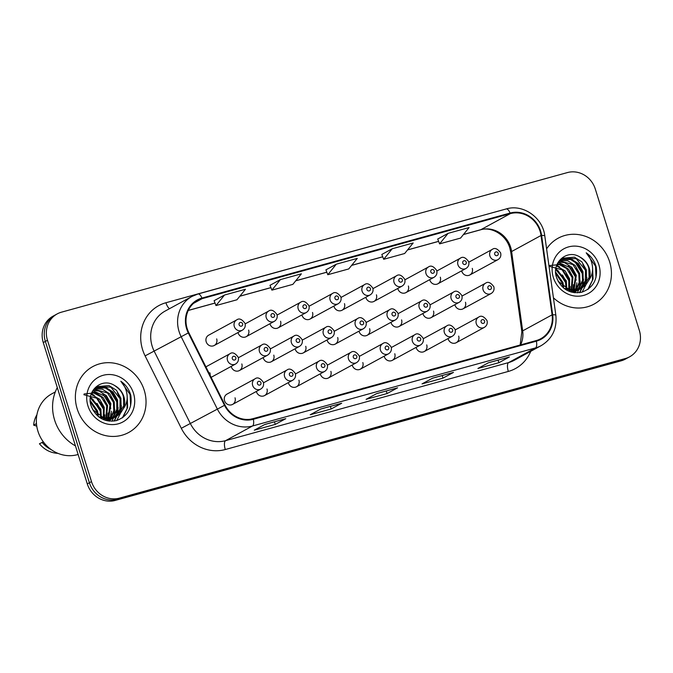 <?xml version="1.0" encoding="UTF-8"?>
<svg xmlns="http://www.w3.org/2000/svg" width="673" height="673" viewBox="0 0 673 673"><rect width="100%" height="100%" fill="white"/><g stroke="black" fill="none" stroke-linecap="round" stroke-linejoin="round"><path stroke-width="1.01" d="M448.067 338.553A5.864 5.418 61.4 0 0 448.193 338.999A5.864 5.418 61.4 0 0 456.235 342.7A5.864 5.418 61.4 0 0 458.675 336.105M416.116 347.369A5.864 5.418 61.4 0 0 416.242 347.815A5.864 5.418 61.4 0 0 424.284 351.516A5.864 5.418 61.4 0 0 426.724 344.921M352.223 364.993A5.864 5.418 61.4 0 0 352.341 365.447A5.864 5.418 61.4 0 0 360.392 369.141A5.864 5.418 61.4 0 0 362.823 362.554M320.272 373.809A5.864 5.418 61.4 0 0 320.39 374.255A5.864 5.418 61.4 0 0 328.441 377.957A5.864 5.418 61.4 0 0 330.872 371.37M288.322 382.626A5.864 5.418 61.4 0 0 288.448 383.072A5.864 5.418 61.4 0 0 296.49 386.773A5.864 5.418 61.4 0 0 298.93 380.178M256.371 391.442A5.864 5.418 61.4 0 0 256.497 391.888A5.864 5.418 61.4 0 0 264.539 395.589A5.864 5.418 61.4 0 0 266.979 388.994M384.174 356.177A5.864 5.418 61.4 0 0 384.291 356.631A5.864 5.418 61.4 0 0 392.342 360.333A5.864 5.418 61.4 0 0 394.773 353.737M232.589 404.406L260.695 389.087A5.864 5.418 -118.6 0 1 252.644 385.385A5.864 5.418 -118.6 0 1 255.084 378.79L226.978 394.109A5.864 5.418 61.4 0 0 224.546 400.704A5.864 5.418 61.4 0 0 232.589 404.406A5.864 5.418 61.4 0 0 235.028 397.81M454.872 304.684A5.864 5.418 61.4 0 0 454.99 305.138A5.864 5.418 61.4 0 0 463.041 308.831A5.864 5.418 61.4 0 0 465.472 302.244M422.922 313.5A5.864 5.418 61.4 0 0 423.039 313.946A5.864 5.418 61.4 0 0 431.09 317.648A5.864 5.418 61.4 0 0 433.521 311.061M390.971 322.317A5.864 5.418 61.4 0 0 391.089 322.762A5.864 5.418 61.4 0 0 399.139 326.464A5.864 5.418 61.4 0 0 401.571 319.868M327.07 339.949A5.864 5.418 61.4 0 0 327.196 340.395A5.864 5.418 61.4 0 0 335.238 344.096A5.864 5.418 61.4 0 0 337.678 337.501M359.02 331.133A5.864 5.418 61.4 0 0 359.138 331.579A5.864 5.418 61.4 0 0 367.189 335.28A5.864 5.418 61.4 0 0 369.628 328.685M231.226 366.39A5.864 5.418 61.4 0 0 231.344 366.844A5.864 5.418 61.4 0 0 239.395 370.545A5.864 5.418 61.4 0 0 241.826 363.95M263.177 357.582A5.864 5.418 61.4 0 0 263.294 358.028A5.864 5.418 61.4 0 0 271.345 361.729A5.864 5.418 61.4 0 0 273.776 355.134M295.119 348.765A5.864 5.418 61.4 0 0 295.245 349.211A5.864 5.418 61.4 0 0 303.287 352.913A5.864 5.418 61.4 0 0 305.727 346.317M210.119 375.282A5.864 5.418 61.4 0 0 209.875 372.766M461.67 270.824A5.864 5.418 61.4 0 0 461.787 271.269A5.864 5.418 61.4 0 0 469.838 274.971A5.864 5.418 61.4 0 0 472.269 268.376M429.719 279.64A5.864 5.418 61.4 0 0 429.837 280.086A5.864 5.418 61.4 0 0 437.887 283.787A5.864 5.418 61.4 0 0 440.319 277.192M397.768 288.456A5.864 5.418 61.4 0 0 397.894 288.902A5.864 5.418 61.4 0 0 405.937 292.604A5.864 5.418 61.4 0 0 408.376 286.008M333.875 306.08A5.864 5.418 61.4 0 0 333.993 306.535A5.864 5.418 61.4 0 0 342.044 310.236A5.864 5.418 61.4 0 0 344.475 303.641M365.818 297.273A5.864 5.418 61.4 0 0 365.944 297.718A5.864 5.418 61.4 0 0 373.986 301.42A5.864 5.418 61.4 0 0 376.426 294.824M238.023 332.529A5.864 5.418 61.4 0 0 238.149 332.975A5.864 5.418 61.4 0 0 246.192 336.677A5.864 5.418 61.4 0 0 248.631 330.081M269.974 323.713A5.864 5.418 61.4 0 0 270.092 324.159A5.864 5.418 61.4 0 0 278.142 327.86A5.864 5.418 61.4 0 0 280.574 321.265M301.925 314.897A5.864 5.418 61.4 0 0 302.042 315.343A5.864 5.418 61.4 0 0 310.093 319.044A5.864 5.418 61.4 0 0 312.524 312.457M214.241 345.493L242.347 330.174A5.864 5.418 -118.6 0 1 234.297 326.472A5.864 5.418 -118.6 0 1 236.736 319.877L208.63 335.196A5.864 5.418 61.4 0 0 206.199 341.791A5.864 5.418 61.4 0 0 214.241 345.493A5.864 5.418 61.4 0 0 216.681 338.898M77.168 408.814A37.52 34.66 61.4 0 0 128.669 432.503A37.52 34.66 61.4 0 0 144.249 390.306A37.52 34.66 61.4 0 0 92.748 366.617A37.52 34.66 61.4 0 0 77.168 408.814A37.52 34.66 61.4 0 0 128.669 432.503A37.52 34.66 61.4 0 0 144.249 390.306A37.52 34.66 61.4 0 0 92.748 366.617A37.52 34.66 61.4 0 0 77.168 408.814M553.425 297.794A37.52 34.66 61.4 0 0 594.066 304.095A37.52 34.66 61.4 0 0 609.654 261.898A37.52 34.66 61.4 0 0 558.153 238.208A37.52 34.66 61.4 0 0 546.602 248.859A37.52 34.66 61.4 0 1 558.153 238.208L558.153 238.208A37.52 34.66 61.4 0 1 609.654 261.898A37.52 34.66 61.4 0 1 594.066 304.095A37.52 34.66 61.4 0 1 553.425 297.794M187.187 328.634A25.01 23.109 -118.6 0 1 197.576 300.503A25.01 23.109 -118.6 0 1 202.136 298.661L510.311 213.635A25.01 23.109 -118.6 0 1 541.033 235.491L552.096 314.838A25.01 23.109 -118.6 0 1 540.755 338.738A25.01 23.109 -118.6 0 1 536.196 340.58L253.166 418.673A25.01 23.109 -118.6 0 1 225.018 405.079L188.819 332.672A25.01 23.109 -118.6 0 1 187.187 328.634M186.631 328.786A25.641 23.69 61.4 0 0 188.297 332.933L224.496 405.331A25.641 23.69 61.4 0 0 253.351 419.271L536.381 341.177A25.641 23.69 61.4 0 0 552.676 314.787L541.614 235.449A25.641 23.69 61.4 0 0 510.126 213.038L201.95 298.063A25.641 23.69 61.4 0 0 186.631 328.786M57.213 313.896L53.007 316.184A23.446 21.662 61.4 0 0 43.265 342.557L87.288 483.887A23.446 21.662 61.4 0 0 115.201 500.426L621.137 360.829L623.232 359.685A23.446 21.662 61.4 0 0 627.505 357.96A23.446 21.662 61.4 0 1 623.232 359.685L117.304 499.273L623.232 359.685L625.335 358.541A23.446 21.662 61.4 0 0 629.608 356.816A23.446 21.662 61.4 0 0 639.35 330.443L595.327 189.113A23.446 21.662 61.4 0 0 567.415 172.574L61.487 312.171A23.446 21.662 61.4 0 0 57.213 313.896A23.446 21.662 61.4 0 0 47.472 340.269L91.486 481.599A23.446 21.662 61.4 0 0 119.407 498.129L625.335 358.541M87.288 483.887L89.391 482.743A23.446 21.662 61.4 0 0 117.304 499.273A23.446 21.662 61.4 0 1 89.391 482.743L45.369 341.413L89.391 482.743L91.486 481.599M55.11 315.04A23.446 21.662 61.4 0 0 45.369 341.413A23.446 21.662 61.4 0 1 55.11 315.04M448.117 233.329L439.604 243.87L460.568 238.082L469.081 227.55L448.117 233.329L437.728 239.024M392.216 248.758L383.694 259.29L404.658 253.511L413.18 242.97L392.216 248.758L381.827 254.453M214.098 300.696L224.504 295.026L215.983 305.567L214.098 300.696M280.405 279.606L271.892 290.139L292.856 284.359L301.369 273.818L280.405 279.606L270.016 285.302M336.315 264.178L327.793 274.719L348.757 268.931L357.279 258.398L336.315 264.178L325.917 269.873M509.394 356.976L498.886 362.705L477.923 368.484L488.43 362.764L509.394 356.976A6.25 2.339 -105.4 0 1 509.209 357.052L488.337 362.814M341.682 403.253L331.175 408.974L310.211 414.761L320.718 409.033L341.682 403.253A6.25 2.339 -105.4 0 1 341.497 403.329L320.626 409.083M285.781 418.673L275.274 424.402L254.31 430.182L264.817 424.461L285.781 418.673A6.25 2.339 -105.4 0 1 285.588 418.749L264.725 424.512M453.493 372.405L442.985 378.125L422.021 383.913L432.529 378.184L453.493 372.405A6.25 2.339 -105.4 0 1 453.299 372.48L432.436 378.234M397.592 387.825L387.084 393.554L366.12 399.333L376.628 393.612L397.592 387.825A6.25 2.339 -105.4 0 1 397.398 387.9L376.535 393.663M215.983 305.567L236.946 299.779L245.468 289.247L224.504 295.026M387.084 393.554L386.277 390.971M442.985 378.125L442.186 375.542M275.274 424.402L274.466 421.82M331.175 408.974L330.376 406.399M498.886 362.705L498.087 360.122M327.793 274.719L325.909 269.848M271.892 290.139L270.008 285.276M383.694 259.29L381.818 254.428M439.604 243.87L437.719 238.999M384.99 382.298L363.159 388.321M364.026 388.085L363.117 388.119M329.089 397.726L307.258 403.75M308.125 403.506L307.208 403.548M273.188 413.146L251.332 419.094M252.097 418.934L251.307 418.968M440.899 366.878L419.069 372.901M419.935 372.657L419.018 372.699M496.8 351.449L474.97 357.472M475.836 357.237L474.919 357.27M621.137 360.829A23.446 21.662 61.4 0 0 625.41 359.104L629.608 356.816M57.289 387.581A42.206 39 61.4 0 0 54.589 419.994A42.206 39 61.4 0 0 75.452 445.905M55.304 391.93L51.737 393.873A33.221 30.689 61.4 0 0 37.94 431.233A33.221 30.689 61.4 0 0 78.127 454.468M90.249 400.519L97.568 410.976L98.25 415.519M90.022 401.419L96.735 411.43L97.358 414.871M90.476 396.994L100.908 409.159L101.345 417.226M101.202 417.975L101.093 418.455M90.14 397.667L100.075 409.613L100.614 416.89M91.107 394.319L99.781 399.367L104.239 407.342L103.995 418.143M103.785 418.749L103.432 419.616M83.864 394.723L97.484 398.441L103.406 407.796L103.373 417.967M91.991 392.157L95.701 392.83L103.12 397.541L107.579 405.516L106.401 418.581M106.141 419.094L105.4 420.331M84.091 393.966L93.816 393.007L101.143 396.902L106.746 405.97L105.829 418.513M93.177 390.357L99.032 391.013L106.452 395.724L110.91 403.699L108.622 418.69M108.319 419.128L107.36 420.339M92.866 390.777L106.04 396.649L110.078 404.153L108.092 418.69M94.531 388.851L102.372 389.196L109.792 393.907L114.25 401.882L114.536 410.732L110.692 418.522M110.364 418.892L109.312 419.935M108.942 420.255L108.05 420.962M94.178 389.204L107.554 393.032L113.417 402.336L113.762 410.925L110.195 418.581M96.012 387.598L105.703 387.379L113.123 392.09L117.582 400.065L117.809 409.209L112.643 418.118M112.282 418.438L111.138 419.321M110.751 419.59L108.176 420.987M95.616 387.892L105.333 387.993L112.08 392.334L116.749 400.519L117.169 408.763L112.282 418.135M91.789 392.519L93.799 389.617L97.619 386.571L109.043 385.562L116.463 390.273L120.921 398.248L121.14 407.392L117.001 415.291L114.477 417.504M114.09 417.773L105.905 420.482M97.181 386.824L110.843 387.118L120.088 398.702L119.92 409.277L114.023 417.681M112.862 418.513L106.881 420.734M98.409 416.621L106.41 419.111L115.361 417.142L120.332 413.474L123.622 408.275C125.001 404.515 125.085 400.637 123.882 396.633C122.208 391.585 119.071 387.85 114.469 385.427C119.584 388.859 122.57 392.679 123.42 396.885L123.697 405.827L117.489 415.763M116.202 416.688L103.978 418.135L92.622 409.546M114.469 385.427C101.657 377.149 86.06 391.072 91.015 405.491C95.734 417.479 104.155 422.526 116.278 420.642C127.517 416.545 132.371 408.191 130.848 395.589L130.486 394.319C128.711 388.826 125.481 384.46 120.795 381.221C124.463 385.175 126.574 389.936 127.121 395.497C127.517 400.191 126.347 404.448 123.622 408.275M87.927 405.844A25.49 23.547 61.4 0 0 118.263 423.813A25.49 23.547 61.4 0 0 133.498 393.276A25.49 23.547 61.4 0 0 103.154 375.307A25.49 23.547 61.4 0 0 87.927 405.844M43.383 441.951L39.446 443.743A25.01 23.109 61.4 0 0 57.928 453.341M42.071 442.312A25.01 23.109 61.4 0 0 51.089 449.547M91.469 406.904L93.698 411.161M36.906 414.778A25.01 23.109 61.4 0 0 33.65 425.151L36.754 426.127M33.65 425.151L36.46 423.662M36.392 422.585A25.01 23.109 61.4 0 0 36.275 423.712M120.795 381.221L130.099 394.538L130.604 405.811M127.18 398.029L127.037 408.679L122.351 417.891M109.506 390.138L116.757 401.806L116.791 415.031M116.58 415.729L116.278 416.604M116.261 416.663L114.048 421.071M102.818 393.755L110.086 405.44L110.759 408.528M110.995 413.407L110.145 418.589M109.909 419.363L109.766 419.809M109.59 420.297L109.262 421.13M96.18 397.432L103.415 409.083L104.088 412.179M92.714 399.123L100.084 410.9L100.731 413.828M127.163 396.061L127.677 407.451L122.915 417.496M117.388 392.914L119.365 396.574M121.443 405.735L120.669 412.532M120.433 413.373L116.74 420.516M114.116 394.832L115.966 398.256M118.112 407.552L117.338 414.332M117.094 415.191L116.715 416.318M116.681 416.419L114.343 421.029M110.885 396.818L112.601 400.014M114.772 409.369L113.998 416.166M113.762 417.008L113.476 417.866M113.342 418.236L111.979 421.239M107.428 398.441L109.304 401.916M111.44 411.195L110.666 417.983M110.406 418.884L110.145 419.683M110.01 420.053L109.564 421.163M104.113 400.292L105.964 403.716M108.101 413.012L107.596 418.673M107.495 419.144L107.327 419.801M91.335 393.646L94.346 395.413M100.866 402.252L102.599 405.483M104.769 414.829L104.618 418.286M104.542 418.892L104.365 419.986M97.063 403.363L99.419 407.636M555.646 272.111L562.973 282.567L563.654 287.11M555.427 273.002L562.14 283.022L562.763 286.462A33.221 30.689 61.4 0 0 562.737 286.437M555.873 268.586L566.304 280.75L566.742 288.818M566.607 289.567L566.498 290.046M555.545 269.259L565.471 281.205L566.01 288.481M556.504 265.911L565.185 270.95L569.644 278.925L569.4 289.726M569.19 290.341L568.836 291.207M549.269 266.315L562.889 270.033L568.811 279.379L568.778 289.558M557.395 263.74L561.097 264.422L568.525 269.133L572.975 277.108L571.806 290.172M571.537 290.686L570.805 291.922M549.496 265.557L559.221 264.598L566.548 268.493L572.143 277.562L571.234 290.097M558.582 261.948L564.437 262.605L571.857 267.316L576.315 275.291L574.019 290.282M573.724 290.711L572.765 291.931M558.27 262.369L571.436 268.241L575.482 275.745L573.489 290.282M559.928 260.443L567.768 260.788L575.196 265.499L579.646 273.474L579.941 282.324L576.096 290.113M575.76 290.484L574.708 291.527M574.347 291.846L573.446 292.553M559.583 260.796L572.95 264.624L578.814 273.928L579.167 282.517L575.6 290.172M561.408 259.189L571.108 258.97L578.528 263.681L582.986 271.656L583.213 280.801L578.048 289.71M577.678 290.029L576.542 290.913M576.155 291.182L573.573 292.578M561.021 259.484L570.729 259.585L577.484 263.925L582.153 272.111L582.566 280.355L577.686 289.726M557.194 264.11L559.204 261.208L563.015 258.163L574.439 257.153L581.867 261.864L586.318 269.839L586.545 278.984L582.406 286.883L579.882 289.096M579.487 289.365L571.301 292.074M562.586 258.407L576.248 258.701L585.485 270.294L585.325 280.86L579.428 289.264M578.267 290.105L572.286 292.326M563.806 288.212L571.814 290.702L580.765 288.734L585.737 285.066L589.026 279.867C590.398 276.107 590.482 272.229 589.279 268.224C587.613 263.177 584.475 259.442 579.874 257.019C584.988 260.451 587.966 264.262 588.825 268.477L589.102 277.419L582.894 287.354M581.598 288.28L569.383 289.726L558.026 281.137M579.874 257.019C567.053 248.741 551.456 262.663 556.42 277.083C561.139 289.062 569.56 294.118 581.682 292.233C592.921 288.137 597.775 279.783 596.253 267.181L595.891 265.911C594.116 260.417 590.886 256.051 586.191 252.812C589.868 256.766 591.979 261.528 592.526 267.088C592.913 271.783 591.752 276.039 589.026 279.867M553.324 277.436A25.49 23.547 61.4 0 0 583.668 295.405A25.49 23.547 61.4 0 0 598.894 264.859A25.49 23.547 61.4 0 0 568.559 246.898A25.49 23.547 61.4 0 0 553.324 277.436M556.874 278.496L559.103 282.753M586.191 252.812L595.504 266.129L596.009 277.402M592.585 269.621L592.433 280.271L587.756 289.483M574.902 261.721L582.162 273.398L582.835 276.494M583.07 281.356L582.195 286.622M581.985 287.321L581.682 288.195M581.657 288.246L579.445 292.662M568.214 265.347L575.491 277.032L576.164 280.119M576.399 284.999L575.541 290.181M575.314 290.955L575.163 291.392M574.986 291.889L574.658 292.721M561.585 269.023L568.82 280.675L569.493 283.77M558.11 270.714L565.48 282.492L566.128 285.419M592.568 267.652L593.073 279.043L588.32 289.087M582.793 264.506L584.761 268.165M586.848 277.326L586.074 284.124M585.83 284.957L582.137 292.107M579.52 266.424L581.371 269.839M583.508 279.144L582.742 285.924M582.498 286.782L582.12 287.909M582.086 288.01L579.747 292.62M576.29 268.409L578.006 271.606M580.176 280.961L579.403 287.758M579.159 288.599L578.881 289.457M578.746 289.827L577.384 292.831M572.824 270.033L574.708 273.499M576.837 282.786L576.063 289.575M575.81 290.475L575.541 291.274M575.415 291.645L574.969 292.755M569.518 271.884L571.369 275.307M573.505 284.603L573.001 290.265M572.891 290.736L572.731 291.392M556.739 265.238L559.743 267.004M566.271 273.844L568.004 277.066M570.166 286.42L570.023 289.878M569.947 290.484L569.762 291.577M562.468 274.954L564.815 279.228M541.033 235.491L511.615 251.534A25.01 23.109 61.4 0 0 510.664 247.302A25.01 23.109 61.4 0 0 480.892 229.67L463.487 234.473M520.616 344.879A25.01 23.109 61.4 0 0 522.677 330.872L511.615 251.534A14.066 2.036 172.1 0 0 510.79 252.383L509.814 248.017C505.936 234.423 490.92 226.338 480.463 229.846A14.066 5.266 -105.4 0 0 480.892 229.67L510.311 213.635M202.136 298.661L193.563 303.338M530.728 351.331A39.084 36.106 -118.6 0 1 508.325 371.437L225.295 449.53A39.084 36.106 -118.6 0 1 181.306 428.289L145.107 355.882A39.084 36.106 -118.6 0 1 165.928 302.741L474.095 217.716A7.815 2.928 -105.4 0 0 474.129 217.8M474.095 217.716A39.084 36.106 -118.6 0 1 476.577 217.127M225.295 449.53A7.815 2.928 -105.4 0 1 225.598 440.655L252.493 426.001A31.269 28.889 -118.6 0 1 217.312 409.007L181.113 336.601A31.269 28.889 -118.6 0 1 179.077 331.553A31.269 28.889 -118.6 0 1 192.066 296.389L165.171 311.052A31.269 28.889 61.4 0 0 152.182 346.216A31.269 28.889 61.4 0 0 154.218 351.264L190.417 423.67A31.269 28.889 61.4 0 0 225.598 440.655L508.637 362.57A31.269 28.889 61.4 0 0 514.332 360.265L541.227 345.602A31.269 28.889 -118.6 0 1 535.531 347.907L252.493 426.001A7.815 2.928 -105.4 0 0 253.351 419.271M188.297 332.933L145.107 355.882M536.381 341.177A7.815 2.928 74.6 0 1 535.531 347.907L508.637 362.57A7.815 2.928 -105.4 0 0 508.325 371.437M552.676 314.787A7.815 1.127 -7.9 0 1 555.856 315.25L544.794 235.912C542.808 217.598 523.03 203.709 506.172 208.958L197.997 293.992A7.815 2.928 74.6 0 1 201.95 298.063M181.306 428.289L224.496 405.331M541.614 235.449A7.815 1.127 -7.9 0 1 544.794 235.912M510.126 213.038A7.815 2.928 -105.4 0 0 506.172 208.958M197.761 294.084A7.815 2.928 74.6 0 1 197.997 293.992L192.066 296.389M47.472 340.269L43.265 342.557M119.407 498.129L115.201 500.426M165.928 302.741A7.815 2.928 -105.4 0 0 169.554 308.663M552.096 314.838L522.677 330.872A14.066 2.036 172.1 0 0 521.853 331.722L510.79 252.383M438.619 241.329L407.577 249.893M382.718 256.758L351.676 265.322M326.809 272.178L295.775 280.75M270.908 287.607L239.866 296.17M215.007 303.035L188.297 310.396M239.108 324.79A1.952 1.809 61.4 0 0 241.43 326.169A1.952 1.809 61.4 0 0 242.6 323.831A1.952 1.809 61.4 0 0 240.269 322.451A1.952 1.809 61.4 0 0 239.108 324.79M227.499 360.333A5.864 5.418 -118.6 0 1 229.93 353.746C232.378 351.87 235.138 353.039 238.217 357.245C238.932 360.164 238.04 362.427 235.542 364.034A5.864 5.418 -118.6 0 1 227.499 360.333M235.802 357.691A1.952 1.809 61.4 0 0 233.472 356.311A1.952 1.809 61.4 0 0 232.303 358.659A1.952 1.809 61.4 0 0 234.633 360.03A1.952 1.809 61.4 0 0 235.802 357.691M260.947 382.744A1.952 1.809 61.4 0 0 258.625 381.364A1.952 1.809 61.4 0 0 257.456 383.703A1.952 1.809 61.4 0 0 259.778 385.082A1.952 1.809 61.4 0 0 260.947 382.744M246.192 336.677L274.298 321.358A5.864 5.418 -118.6 0 1 266.247 317.656A5.864 5.418 -118.6 0 1 268.678 311.061L245.149 323.89M271.051 315.974A1.952 1.809 61.4 0 0 273.381 317.353A1.952 1.809 61.4 0 0 274.55 315.014A1.952 1.809 61.4 0 0 272.22 313.635A1.952 1.809 61.4 0 0 271.051 315.974M278.142 327.86L306.24 312.541A5.864 5.418 -118.6 0 1 298.198 308.84A5.864 5.418 -118.6 0 1 300.629 302.244L277.099 315.073M303.001 307.166A1.952 1.809 61.4 0 0 305.332 308.537A1.952 1.809 61.4 0 0 306.501 306.198A1.952 1.809 61.4 0 0 304.171 304.819A1.952 1.809 61.4 0 0 303.001 307.166M310.093 319.044L338.191 303.725A5.864 5.418 -118.6 0 1 330.149 300.023A5.864 5.418 -118.6 0 1 332.58 293.436L309.05 306.257M334.952 298.349A1.952 1.809 61.4 0 0 337.282 299.721A1.952 1.809 61.4 0 0 338.443 297.382A1.952 1.809 61.4 0 0 336.121 296.002A1.952 1.809 61.4 0 0 334.952 298.349M342.044 310.236L370.142 294.909A5.864 5.418 -118.6 0 1 362.099 291.216A5.864 5.418 -118.6 0 1 364.53 284.62L341.001 297.449M366.903 289.533A1.952 1.809 61.4 0 0 369.225 290.913A1.952 1.809 61.4 0 0 370.394 288.566A1.952 1.809 61.4 0 0 368.072 287.186A1.952 1.809 61.4 0 0 366.903 289.533M259.45 351.525A5.864 5.418 -118.6 0 1 261.881 344.929C264.329 343.053 267.088 344.223 270.167 348.429C270.882 351.348 269.991 353.611 267.492 355.218A5.864 5.418 -118.6 0 1 259.45 351.525M267.745 348.875A1.952 1.809 61.4 0 0 265.423 347.495A1.952 1.809 61.4 0 0 264.253 349.842A1.952 1.809 61.4 0 0 266.584 351.222A1.952 1.809 61.4 0 0 267.745 348.875M291.401 342.708A5.864 5.418 -118.6 0 1 293.832 336.113C296.271 334.237 299.039 335.406 302.118 339.613C302.825 342.54 301.933 344.803 299.443 346.41A5.864 5.418 -118.6 0 1 291.401 342.708M299.695 340.058A1.952 1.809 61.4 0 0 297.373 338.687A1.952 1.809 61.4 0 0 296.204 341.026A1.952 1.809 61.4 0 0 298.526 342.406A1.952 1.809 61.4 0 0 299.695 340.058M323.343 333.892A5.864 5.418 -118.6 0 1 325.782 327.297C328.222 325.421 330.981 326.59 334.069 330.796C334.775 333.724 333.884 335.987 331.394 337.594A5.864 5.418 -118.6 0 1 323.343 333.892M331.646 331.251A1.952 1.809 61.4 0 0 329.324 329.871A1.952 1.809 61.4 0 0 328.155 332.21A1.952 1.809 61.4 0 0 330.477 333.589A1.952 1.809 61.4 0 0 331.646 331.251M284.595 376.569A5.864 5.418 -118.6 0 1 287.035 369.973C289.474 368.106 292.233 369.275 295.312 373.481C296.027 376.4 295.136 378.663 292.646 380.27A5.864 5.418 -118.6 0 1 284.595 376.569M292.898 373.927A1.952 1.809 61.4 0 0 290.568 372.548A1.952 1.809 61.4 0 0 289.407 374.886A1.952 1.809 61.4 0 0 291.729 376.266A1.952 1.809 61.4 0 0 292.898 373.927M316.546 367.752A5.864 5.418 -118.6 0 1 318.977 361.157C321.425 359.289 324.184 360.459 327.263 364.665C327.978 367.584 327.086 369.847 324.596 371.454A5.864 5.418 -118.6 0 1 316.546 367.752M324.849 365.111A1.952 1.809 61.4 0 0 322.518 363.731A1.952 1.809 61.4 0 0 321.349 366.078A1.952 1.809 61.4 0 0 323.679 367.45A1.952 1.809 61.4 0 0 324.849 365.111M348.496 358.936A5.864 5.418 -118.6 0 1 350.927 352.349C353.375 350.473 356.135 351.643 359.214 355.849C359.929 358.768 359.037 361.031 356.539 362.638A5.864 5.418 -118.6 0 1 348.496 358.936M356.799 356.295A1.952 1.809 61.4 0 0 354.469 354.915A1.952 1.809 61.4 0 0 353.3 357.262A1.952 1.809 61.4 0 0 355.63 358.633A1.952 1.809 61.4 0 0 356.799 356.295M380.447 350.128A5.864 5.418 -118.6 0 1 382.878 343.533C385.326 341.657 388.085 342.826 391.164 347.032C391.879 349.952 390.988 352.215 388.489 353.821A5.864 5.418 -118.6 0 1 380.447 350.128M388.742 347.478A1.952 1.809 61.4 0 0 386.42 346.099A1.952 1.809 61.4 0 0 385.25 348.446A1.952 1.809 61.4 0 0 387.581 349.825A1.952 1.809 61.4 0 0 388.742 347.478M355.294 325.076A5.864 5.418 -118.6 0 1 357.733 318.48C360.173 316.613 362.932 317.774 366.011 321.988C366.726 324.908 365.834 327.171 363.344 328.777A5.864 5.418 -118.6 0 1 355.294 325.076M363.597 322.434A1.952 1.809 61.4 0 0 361.266 321.055A1.952 1.809 61.4 0 0 360.105 323.393A1.952 1.809 61.4 0 0 362.427 324.773A1.952 1.809 61.4 0 0 363.597 322.434M373.986 301.42L402.092 286.101A5.864 5.418 -118.6 0 1 394.041 282.399A5.864 5.418 -118.6 0 1 396.481 275.804L372.951 288.633M398.853 280.717A1.952 1.809 61.4 0 0 401.175 282.096A1.952 1.809 61.4 0 0 402.345 279.749A1.952 1.809 61.4 0 0 400.023 278.378A1.952 1.809 61.4 0 0 398.853 280.717M405.937 292.604L434.043 277.284A5.864 5.418 -118.6 0 1 425.992 273.583A5.864 5.418 -118.6 0 1 428.432 266.988L404.902 279.817M430.804 271.9A1.952 1.809 61.4 0 0 433.126 273.28A1.952 1.809 61.4 0 0 434.295 270.941A1.952 1.809 61.4 0 0 431.965 269.562A1.952 1.809 61.4 0 0 430.804 271.9M437.887 283.787L465.994 268.468A5.864 5.418 -118.6 0 1 457.943 264.767A5.864 5.418 -118.6 0 1 460.374 258.171L436.844 271M462.746 263.084A1.952 1.809 61.4 0 0 465.077 264.464A1.952 1.809 61.4 0 0 466.246 262.125A1.952 1.809 61.4 0 0 463.916 260.745A1.952 1.809 61.4 0 0 462.746 263.084M469.838 274.971L497.936 259.652A5.864 5.418 -118.6 0 1 489.894 255.95A5.864 5.418 -118.6 0 1 492.325 249.355L468.795 262.184M494.697 254.268A1.952 1.809 61.4 0 0 497.027 255.647A1.952 1.809 61.4 0 0 498.197 253.309A1.952 1.809 61.4 0 0 495.866 251.929A1.952 1.809 61.4 0 0 494.697 254.268M387.244 316.26A5.864 5.418 -118.6 0 1 389.675 309.664C392.123 307.797 394.883 308.966 397.962 313.172C398.677 316.091 397.785 318.354 395.295 319.961A5.864 5.418 -118.6 0 1 387.244 316.26M395.547 313.618A1.952 1.809 61.4 0 0 393.217 312.238A1.952 1.809 61.4 0 0 392.048 314.577A1.952 1.809 61.4 0 0 394.378 315.957A1.952 1.809 61.4 0 0 395.547 313.618M419.195 307.443A5.864 5.418 -118.6 0 1 421.626 300.848C424.074 298.98 426.833 300.15 429.912 304.356C430.627 307.275 429.736 309.538 427.237 311.145A5.864 5.418 -118.6 0 1 419.195 307.443M427.498 304.802A1.952 1.809 61.4 0 0 425.168 303.422A1.952 1.809 61.4 0 0 423.998 305.769A1.952 1.809 61.4 0 0 426.329 307.14A1.952 1.809 61.4 0 0 427.498 304.802M451.146 298.627A5.864 5.418 -118.6 0 1 453.577 292.04C456.025 290.164 458.784 291.333 461.863 295.54C462.57 298.459 461.686 300.722 459.188 302.328A5.864 5.418 -118.6 0 1 451.146 298.627M459.44 295.985A1.952 1.809 61.4 0 0 457.118 294.606A1.952 1.809 61.4 0 0 455.949 296.953A1.952 1.809 61.4 0 0 458.279 298.324A1.952 1.809 61.4 0 0 459.44 295.985M483.088 289.819A5.864 5.418 -118.6 0 1 485.527 283.224C487.967 281.348 490.735 282.517 493.814 286.723C494.52 289.642 493.629 291.905 491.139 293.512A5.864 5.418 -118.6 0 1 483.088 289.819M491.391 287.169A1.952 1.809 61.4 0 0 489.069 285.789A1.952 1.809 61.4 0 0 487.9 288.137A1.952 1.809 61.4 0 0 490.222 289.516A1.952 1.809 61.4 0 0 491.391 287.169M412.398 341.312A5.864 5.418 -118.6 0 1 414.829 334.717C417.268 332.841 420.036 334.01 423.115 338.216C423.822 341.135 422.93 343.407 420.44 345.013A5.864 5.418 -118.6 0 1 412.398 341.312M420.692 338.662A1.952 1.809 61.4 0 0 418.37 337.291A1.952 1.809 61.4 0 0 417.201 339.629A1.952 1.809 61.4 0 0 419.523 341.009A1.952 1.809 61.4 0 0 420.692 338.662M444.34 332.496A5.864 5.418 -118.6 0 1 446.779 325.9C449.219 324.024 451.978 325.194 455.066 329.4C455.772 332.327 454.881 334.59 452.391 336.197A5.864 5.418 -118.6 0 1 444.34 332.496M452.643 329.854A1.952 1.809 61.4 0 0 450.321 328.474A1.952 1.809 61.4 0 0 449.152 330.813A1.952 1.809 61.4 0 0 451.474 332.193A1.952 1.809 61.4 0 0 452.643 329.854M476.291 323.679A5.864 5.418 -118.6 0 1 478.73 317.084C481.17 315.216 483.929 316.377 487.008 320.592C487.723 323.511 486.831 325.774 484.341 327.381A5.864 5.418 -118.6 0 1 476.291 323.679M484.594 321.038A1.952 1.809 61.4 0 0 482.263 319.658A1.952 1.809 61.4 0 0 481.102 321.997A1.952 1.809 61.4 0 0 483.424 323.377A1.952 1.809 61.4 0 0 484.594 321.038M541.227 345.602C552.264 338.847 557.135 328.727 555.856 315.25M520.145 345.013L521.853 331.722M480.463 229.846L463.428 234.541M438.636 241.38L407.518 249.969M382.735 256.808L351.617 265.398M326.834 272.229L295.716 280.818M270.925 287.657L239.807 296.246M215.024 303.086L188.272 310.463M242.347 330.174C244.837 328.567 245.729 326.304 245.014 323.385C241.969 319.179 239.209 318.009 236.736 319.877M205.896 366.844L229.93 353.746M211.145 377.334L235.542 364.034M255.084 378.79C257.523 376.922 260.291 378.083 263.37 382.298C264.077 385.217 263.185 387.48 260.695 389.087M274.298 321.358C276.788 319.751 277.68 317.488 276.965 314.569C273.919 310.362 271.16 309.201 268.678 311.061M306.24 312.541C308.739 310.934 309.63 308.671 308.915 305.752C305.87 301.554 303.102 300.385 300.629 302.244M338.191 303.725C340.689 302.118 341.573 299.855 340.866 296.936C337.821 292.738 335.053 291.569 332.58 293.436M370.142 294.909C372.632 293.302 373.523 291.039 372.817 288.12C369.763 283.922 367.004 282.753 364.53 284.62M238.351 357.758L261.881 344.929M239.395 370.545L267.492 355.218M270.302 348.942L293.832 336.113M271.345 361.729L299.443 346.41M302.253 340.126L325.782 327.297M303.287 352.913L331.394 337.594M263.505 382.802L287.035 369.973M264.539 395.589L292.646 380.27M295.447 373.986L318.977 361.157M296.49 386.773L324.596 371.454M327.398 365.17L350.927 352.349M328.441 377.957L356.539 362.638M359.348 356.362L382.878 343.533M360.392 369.141L388.489 353.821M108.689 420.785L109.531 420.331M574.094 292.376L574.927 291.922M334.203 331.309L357.733 318.48M335.238 344.096L363.344 328.777M402.092 286.101C404.582 284.494 405.474 282.231 404.767 279.303C401.714 275.106 398.954 273.936 396.481 275.804M434.043 277.284C436.533 275.678 437.425 273.415 436.71 270.487C433.664 266.289 430.905 265.12 428.432 266.988M465.994 268.468C468.484 266.861 469.375 264.598 468.66 261.679C465.615 257.473 462.856 256.304 460.374 258.171M497.936 259.652C500.434 258.045 501.326 255.782 500.611 252.863C497.566 248.657 494.798 247.496 492.325 249.355M366.146 322.493L389.675 309.664M367.189 335.28L395.295 319.961M398.096 313.677L421.626 300.848M399.139 326.464L427.237 311.145M430.047 304.861L453.577 292.04M431.09 317.648L459.188 302.328M461.998 296.053L485.527 283.224M463.041 308.831L491.139 293.512M391.299 347.546L414.829 334.717M392.342 360.333L420.44 345.013M423.25 338.729L446.779 325.9M424.284 351.516L452.391 336.197M455.2 329.913L478.73 317.084M456.235 342.7L484.341 327.381"/></g></svg>
